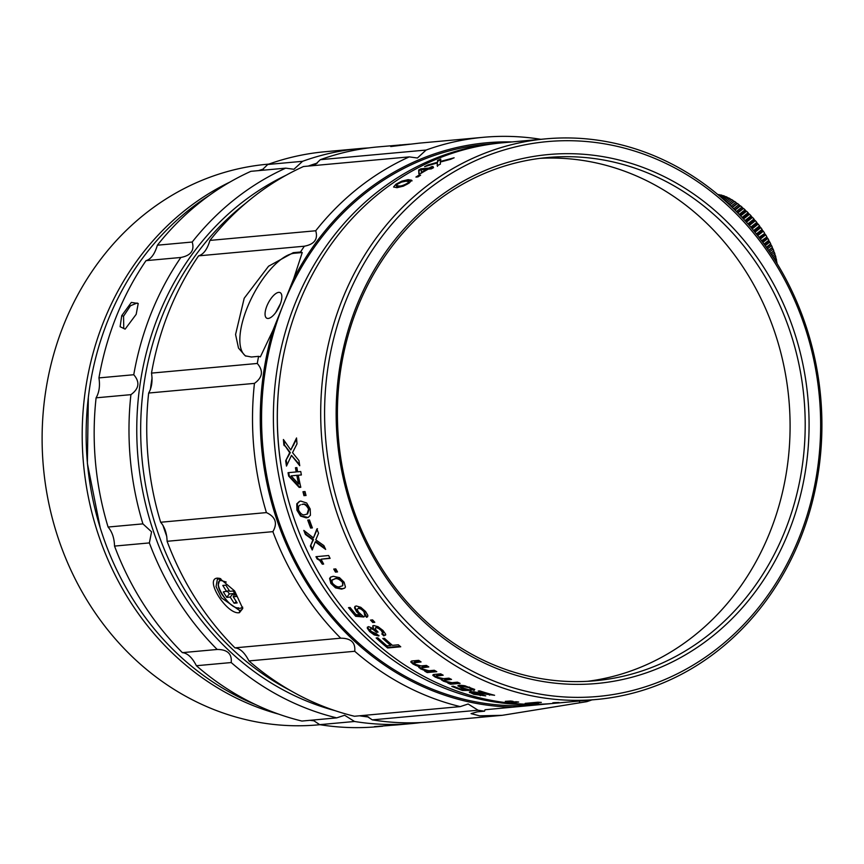 <?xml version="1.0" encoding="UTF-8"?>
<svg xmlns="http://www.w3.org/2000/svg" width="864" height="864" viewBox="0 0 864 864"><rect width="100%" height="100%" fill="white"/><g stroke="black" fill="none" stroke-linecap="round" stroke-linejoin="round"><path stroke-width="1.3" d="M318.719 724.81A281.459 250.333 -95.2 0 1 318.287 724.853A281.459 250.333 -95.2 0 1 43.438 467.532A281.459 250.333 -95.2 0 1 266.717 164.3L268.812 164.106M88.344 397.397L87.372 463.331L100.256 527.947M314.442 720.857A281.459 250.333 -95.2 0 1 309.884 720.328M278.521 714.085A281.459 250.333 -95.2 0 1 83.495 463.633A281.459 250.333 -95.2 0 1 230.008 182.034M258.433 170.64A281.459 250.333 -95.2 0 1 263.401 169.085M290.455 690.563A281.459 250.333 -95.2 0 1 142.02 458.795A281.459 250.333 -95.2 0 1 245.992 203.018M150.358 389.707A281.459 250.333 -95.2 0 1 152.075 377.881M166.784 536.468A281.459 250.333 -95.2 0 1 162.929 525.204M123.757 328.558L123.552 316.202L130.464 305.78L137.16 303.005M136.177 314.334L125.129 329.141L120.118 326.711L121.727 315.652L131.35 302.422L138.218 303.491L136.177 314.334M389.772 725.479L374.447 726.635M383.216 725.911L397.57 724.864M133.758 374.728A288.673 256.748 -95.2 0 1 180.835 257.472L146.016 260.647A288.673 256.748 84.8 0 0 98.939 377.903L133.758 374.728C140.076 382.072 139.136 388.714 130.918 394.654A288.673 256.748 84.8 0 0 142.906 523.865L151.556 531.814L149.364 542.916A288.673 256.748 84.8 0 0 217.199 649.469C227.416 649.49 232.081 653.854 231.206 662.548A288.673 256.748 84.8 0 0 336.722 717.876L344.617 715.262L354.542 721.483L319.723 724.658A288.673 256.748 84.8 0 0 377.417 726.7L382.676 726.224M421.092 722.542A288.673 256.748 -95.2 0 1 412.236 723.524A288.673 256.748 -95.2 0 1 354.542 721.483M146.016 260.647C150.962 259.211 154.742 254.07 157.378 245.203L192.197 242.028C194.681 250.398 190.89 255.55 180.835 257.472M334.962 710.629A282.906 251.618 -95.2 0 1 153.414 531.263A282.906 251.618 -95.2 0 1 286.124 175.23M308.178 166.104A282.906 251.618 -95.2 0 1 317.336 163.069M368.626 717.023A282.906 251.618 -95.2 0 1 359.478 715.802M368.69 147.928A288.673 256.748 84.8 0 0 359.802 148.565A288.673 256.748 84.8 0 0 302.573 161.309L293.922 169.279L285.725 168.145A288.673 256.748 84.8 0 0 192.197 242.028M130.918 394.654L96.098 397.829C99.22 392.396 100.159 385.754 98.939 377.903M319.723 724.658L312.811 720.058M336.722 717.876L301.903 721.051A288.673 256.748 -95.2 0 1 196.387 665.723C192.197 657.515 187.52 653.152 182.38 652.644A288.673 256.748 -95.2 0 1 114.534 546.091C114.307 538.164 112.158 531.814 108.086 527.04A288.673 256.748 -95.2 0 1 96.098 397.829M157.378 245.203A288.673 256.748 -95.2 0 1 250.906 171.32L285.725 168.145M261.727 170.338L267.754 164.484A288.673 256.748 -95.2 0 1 324.972 151.74L359.802 148.565M108.086 527.04L142.906 523.865M267.754 164.484L302.573 161.309M231.206 662.548L196.387 665.723M182.38 652.644L217.199 649.469M149.364 542.916L114.534 546.091M209.099 195.545A281.459 250.333 84.8 0 0 102.708 535.507A281.459 250.333 84.8 0 0 255.517 704.581M279.45 380.743A278.575 247.763 84.8 0 0 291.211 509.717M500.407 142.992A281.459 250.333 84.8 0 0 498.431 143.165A281.459 250.333 84.8 0 0 434.376 158.76A281.459 250.333 84.8 0 0 289.958 518.432A281.459 250.333 84.8 0 0 549.558 703.76A281.459 250.333 84.8 0 0 549.99 703.717A281.459 250.333 84.8 0 0 551.534 703.566M498.431 143.165L486.605 144.245A281.459 250.333 84.8 0 0 283.316 304.528A281.459 250.333 84.8 0 0 537.732 704.84L549.558 703.76M591.926 699.894A288.673 256.748 -95.2 0 1 586.796 701.654L502.254 715.316L429.98 721.904A288.673 256.748 -95.2 0 1 372.276 719.863L365.375 715.262M234.932 647.849L340.718 638.194C350.935 638.215 355.601 642.578 354.726 651.283A288.673 256.748 -95.2 0 0 460.242 706.612L354.467 716.256A288.673 256.748 -95.2 0 1 248.951 660.928C244.76 652.72 240.084 648.356 234.932 647.849A288.673 256.748 -95.2 0 1 167.098 541.296C166.871 533.369 164.722 527.018 160.65 522.245A288.673 256.748 -95.2 0 1 148.662 393.034C151.783 387.59 152.723 380.959 151.502 373.108A288.673 256.748 -95.2 0 1 198.58 255.852C203.526 254.416 207.306 249.275 209.941 240.408A288.673 256.748 -95.2 0 1 303.469 166.525L409.255 156.881A288.673 256.748 -95.2 0 0 315.727 230.764C318.2 239.134 314.42 244.274 304.366 246.208L198.58 255.852M314.291 165.542L320.317 159.689A288.673 256.748 -95.2 0 1 377.536 146.945L409.86 144.158M511.888 141.934A282.906 251.618 84.8 0 0 293.674 278.726L272.959 330.307A282.906 251.618 84.8 0 0 512.892 707.152L537.948 704.819M209.941 240.408L315.727 230.764M151.502 373.108L257.278 363.463A288.673 256.748 -95.2 0 1 258.606 356.346L251.381 357.005L245.225 355.806L238.507 348.084L235.57 334.498L244.199 298.253L268.553 266.22L293.274 252.666L300.499 252.007A288.673 256.748 -95.2 0 1 304.366 246.208M257.278 363.463C263.606 370.807 262.656 377.449 254.448 383.378L148.662 393.034M160.65 522.245L266.425 512.59A288.673 256.748 -95.2 0 1 254.448 383.378M239.436 612.673C227.189 615.276 203.904 578.729 217.447 578.124L219.65 578.351L234.641 590.965L242.762 608.472L239.436 612.673L239.674 610.578L241.52 609.898L242.687 607.705M340.718 638.194A288.673 256.748 -95.2 0 1 272.884 531.652L167.098 541.296M354.726 651.283L248.951 660.928M460.242 706.612L468.148 703.998L478.062 710.219L372.276 719.863M502.254 715.316L479.596 715.835L471.064 713.632L477.306 711.839L484.542 711.18A288.673 256.748 -95.2 0 1 478.062 710.219M320.317 159.689L426.103 150.044A288.673 256.748 -95.2 0 1 483.322 137.3L419.256 143.143L390.733 146.545L400.216 144.882M483.322 137.3A288.673 256.748 -95.2 0 1 540.799 139.298M278.694 292.378A14.429 5.724 117.7 0 1 280.163 292.637A14.429 5.724 117.7 0 1 278.521 308.081A14.429 5.724 117.7 0 1 266.749 318.2A14.429 5.724 117.7 0 1 267.592 304.387A14.429 5.724 117.7 0 1 278.694 292.378M293.674 278.726L302.249 252.536L294.397 253.249A57.737 22.874 -62.3 0 0 250.409 300.413A57.737 22.874 -62.3 0 0 245.981 356.173M258.606 356.346L260.356 356.875L272.959 330.307M300.499 252.007L302.249 252.536M426.103 150.044L417.442 158.004L409.255 156.881M512.892 707.152L485.028 709.744L484.542 711.18M587.282 700.218L586.796 701.654M266.425 512.59C275.584 516.899 277.744 523.249 272.884 531.652M220.525 578.621L217.372 579.323L216.043 586.559L221.411 597.812L239.674 610.578M280.541 303.448L275.648 312.671M762.091 241.402L767.027 237.503L767.848 238.453L762.847 242.406M764.057 244.058L768.852 240.268L764.143 244.188M767.848 238.453A50.522 19.98 51.7 0 1 768.852 240.268M761.605 240.743L766.768 237.049A49.075 19.408 51.7 0 1 767.027 237.503M766.768 237.049L761.778 240.98M768.744 240.559A49.075 19.408 51.7 0 1 768.982 241.002L769.813 242.06L765.223 245.689M764.446 244.598L768.982 241.002M759.629 238.14L764.888 233.982L765.677 234.835L760.331 239.058M765.677 234.835A50.522 19.98 51.7 0 1 766.778 236.65M766.368 247.288L770.72 243.853L766.379 247.298M769.813 242.06A50.522 19.98 51.7 0 1 770.72 243.853M759.035 237.362L764.608 233.528A49.075 19.408 51.7 0 1 764.888 233.982M764.608 233.528L759.305 237.719M770.515 244.026A49.075 19.408 51.7 0 1 770.731 244.469L771.574 245.624L767.47 248.864M766.66 247.698L770.731 244.469M757.048 234.835L762.577 230.472L763.333 231.217A50.522 19.98 51.7 0 1 764.521 233.021M763.333 231.217L757.706 235.667M768.539 250.398L772.373 247.374A50.522 19.98 51.7 0 0 771.574 245.624M756.356 233.96L762.091 229.424L762.275 230.029A49.075 19.408 51.7 0 1 762.577 230.472M762.275 230.029L756.713 234.414M772.135 247.568A49.075 19.408 51.7 0 1 772.265 247.871L773.118 249.102L769.565 251.91M768.722 250.668L772.265 247.871M754.391 231.53L760.115 227.005L760.817 227.642A50.522 19.98 51.7 0 1 762.091 229.424M760.817 227.642L754.985 232.254M770.558 253.368L773.798 250.808A50.522 19.98 51.7 0 0 773.118 249.102M753.592 230.558L759.51 225.882L759.791 226.562A49.075 19.408 51.7 0 1 760.115 227.005M759.791 226.562L754.045 231.109M773.518 251.035A49.075 19.408 51.7 0 1 773.572 251.186L774.414 252.493L771.498 254.794M770.645 253.498L773.572 251.186M751.658 228.236L757.512 223.614L758.171 224.132A50.522 19.98 51.7 0 1 759.51 225.882M758.171 224.132L752.177 228.863M772.405 256.165L774.976 254.135A50.522 19.98 51.7 0 0 774.414 252.493M750.762 227.178L756.799 222.404L757.177 223.182A49.075 19.408 51.7 0 1 757.512 223.614M757.177 223.182L751.302 227.815M748.872 224.986L754.801 220.309L755.395 220.709A50.522 19.98 51.7 0 1 756.799 222.404M755.395 220.709L749.326 225.504M774.641 254.372L775.472 255.755L773.258 257.494M774.079 258.768L775.904 257.332A50.522 19.98 51.7 0 0 775.472 255.755M747.878 223.852L753.97 219.035L754.445 219.888A49.075 19.408 51.7 0 1 754.801 220.309M754.445 219.888L748.516 224.575M746.064 221.8L752.522 217.404A50.522 19.98 51.7 0 1 753.97 219.035M752.522 217.404L746.431 222.21M775.472 257.429L776.272 258.865L774.846 259.988M775.58 261.144L776.574 260.356A50.522 19.98 51.7 0 0 776.272 258.865M744.984 220.601L751.054 215.806L751.626 216.713A49.075 19.408 51.7 0 1 751.993 217.112M751.626 216.713L745.697 221.4M743.245 218.711L749.563 214.24A50.522 19.98 51.7 0 1 751.054 215.806M749.563 214.24L743.526 219.013M776.045 260.312L776.812 261.803L776.261 262.235M776.887 263.272L776.984 263.196A50.522 19.98 51.7 0 0 776.812 261.803M742.079 217.447L748.073 212.717L748.742 213.689A49.075 19.408 51.7 0 1 749.11 214.067M748.742 213.689L742.889 218.311M740.448 215.719L746.561 211.237A50.522 19.98 51.7 0 1 748.073 212.717M746.561 211.237L740.632 215.914M739.195 214.423L745.038 209.812L745.805 210.838A49.075 19.408 51.7 0 1 746.183 211.194M745.805 210.838L740.092 215.341M737.683 212.868L743.515 208.429A50.522 19.98 51.7 0 1 745.038 209.812M743.515 208.429L737.78 212.954M736.376 211.54L741.982 207.101L742.835 208.17A49.075 19.408 51.7 0 1 743.224 208.494M742.835 208.17L737.338 212.512M734.983 210.146L740.459 205.826A50.522 19.98 51.7 0 1 741.982 207.101M733.622 208.807L738.936 204.617L739.876 205.708A49.075 19.408 51.7 0 1 740.243 205.999M739.876 205.708L734.659 209.822M732.283 207.511L737.413 203.461A50.522 19.98 51.7 0 1 738.936 204.617M730.976 206.258L735.901 202.37L736.927 203.483A49.075 19.408 51.7 0 1 737.165 203.656M736.927 203.483L732.078 207.306M729.702 205.049L734.411 201.334A50.522 19.98 51.7 0 1 735.901 202.37M728.46 203.893L732.931 200.372L734.022 201.496A49.075 19.408 51.7 0 1 734.119 201.56M734.022 201.496L729.616 204.973M727.261 202.792L731.462 199.476A50.522 19.98 51.7 0 1 732.931 200.372M726.106 201.744L730.015 198.655A178.783 159.008 -95.2 0 1 731.138 199.735M724.993 200.74L728.59 197.899A50.522 19.98 51.7 0 1 730.015 198.655M723.935 199.789L727.196 197.219L728.428 198.331M722.92 198.904L725.825 196.603A50.522 19.98 51.7 0 1 727.196 197.219M721.969 198.072L724.496 196.074L725.771 197.165M721.073 197.294L723.19 195.62A50.522 19.98 51.7 0 1 724.496 196.074M720.23 196.571L721.926 195.242L723.254 196.301M719.453 195.912L720.695 194.94A50.522 19.98 51.7 0 1 721.926 195.242M718.74 195.318L719.507 194.713L720.878 195.728M718.092 194.778L718.362 194.562A50.522 19.98 51.7 0 1 719.507 194.713M238.648 607.824C229.446 609.563 211 580.608 221.292 580.565L226.228 582.044M226.714 591.602L222.793 585.446L225.828 585.166L229.748 591.322L233.161 591.019L236.639 596.473L233.226 596.786L237.146 602.942L234.112 603.223L230.191 597.067L226.778 597.37L223.301 591.916L229.316 590.652M227.588 591.278L229.295 593.957L226.778 597.37M229.295 593.957L233.237 593.6L230.191 597.067M233.237 593.6L234.209 595.123M236.347 601.69L234.112 603.223M234.954 593.838L233.226 596.786M545.746 138.856L502.373 142.808A281.459 250.333 84.8 0 0 278.683 446.332A281.459 250.333 84.8 0 0 553.5 703.393L559.202 702.875A281.459 250.333 -95.2 0 1 557.69 703.004L570.391 701.849A281.459 250.333 84.8 0 0 571.903 701.719L596.862 699.44A281.459 250.333 -95.2 0 1 322.045 442.368A281.459 250.333 -95.2 0 1 545.746 138.856A281.459 250.333 -95.2 0 1 820.606 396.414A281.459 250.333 -95.2 0 1 596.862 699.44M284.418 445.802L283.867 445.057A281.459 250.333 -95.2 0 1 283.414 439.495L290.779 449.971L296.536 437.962A281.459 250.333 84.8 0 0 297.011 443.837L292.529 452.639L298.966 460.598A281.459 250.333 84.8 0 0 299.754 465.728L291.481 455.371L286.481 466.074A281.459 250.333 -95.2 0 1 285.682 460.771L289.688 452.682L284.504 445.003A280.735 249.696 -95.2 0 1 284.137 440.564M418.554 175.403L420.617 175.208A281.459 250.333 84.8 0 0 417.992 176.882L415.93 177.066A281.459 250.333 -95.2 0 1 418.554 175.403L419.396 175.986M440.273 162.065L440.424 164.095A281.459 250.333 84.8 0 0 437.216 165.726L437.324 162.94L424.602 166.644A281.459 250.333 -95.2 0 1 427.918 164.97L437.584 162.259L437.486 160.499A281.459 250.333 -95.2 0 1 440.791 159.073L440.543 161.406L454.129 157.799A281.459 250.333 84.8 0 0 450.641 159.3L440.273 162.065M428.242 169.15A281.459 250.333 84.8 0 0 420.466 173.653L418.856 173.804L418.673 170.014A281.459 250.333 -95.2 0 1 420.854 168.826L428.998 168.08A281.459 250.333 -95.2 0 1 431.665 166.655L433.091 166.525A281.459 250.333 84.8 0 0 430.423 167.951L433.555 167.659A281.459 250.333 84.8 0 0 431.374 168.858L428.242 169.15M409.244 182.974L403.402 186.138L396.997 187.693L393.563 187.013L395.993 184.183L401.89 181.116L408.121 179.647L411.718 180.241L409.244 182.974M364.662 615.092L363.906 611.561L361.076 609.098L358.279 608.267L357.167 609.509L358.571 612.144L363.863 616.993L355.687 616.302A281.459 250.333 -95.2 0 1 348.494 607.651L350.104 607.5A281.459 250.333 84.8 0 0 355.914 614.552L360.104 614.952L356.638 611.896L354.542 607.867L354.931 606.485L356.249 605.966L360.796 607.306L365.58 611.496L367.859 615.373L367.589 616.777L366.595 617.306A281.459 250.333 -95.2 0 1 364.662 615.092L365.548 614.304M374.803 622.307L372.74 622.49A281.459 250.333 -95.2 0 1 370.537 620.082L372.6 619.898A281.459 250.333 84.8 0 0 374.803 622.307M385.7 634.273L383.875 635.904A281.459 250.333 -95.2 0 1 381.78 633.906L382.774 633.431L381.283 630.504L378.356 628.312L375.851 627.61L375.17 628.268L375.786 629.64L378.076 632.135L376.466 632.286L373.032 629.381L370.721 628.7L369.986 629.564L371.304 631.476L376.78 633.971A281.459 250.333 84.8 0 0 378.886 635.969L374.252 634.932L369.652 631.584L367.276 628.139L368.55 626.627L373.486 628.657L372.676 625.968L373.799 625.525L378.065 626.713L383.022 630.493L385.7 634.273L385.517 635.202M378.972 635.44L374.663 634.381L370.073 631.044L367.697 627.61L367.276 628.139L367.427 627.08M392.461 645.343L398.358 644.803A281.459 250.333 84.8 0 0 400.734 646.78L387.59 647.978A281.459 250.333 -95.2 0 1 376.142 637.967L377.816 637.816A281.459 250.333 84.8 0 0 386.899 645.851L390.787 645.494A281.459 250.333 -95.2 0 1 382.795 638.464L384.48 638.312A281.459 250.333 84.8 0 0 392.461 645.343M300.748 471.528A281.459 250.333 84.8 0 0 301.385 474.962L298.253 475.243A281.459 250.333 84.8 0 0 300.802 487.285L299.192 487.426L288.684 476.118A281.459 250.333 -95.2 0 1 288.047 472.694L296.19 471.949A281.459 250.333 -95.2 0 1 295.456 467.726L296.881 467.597A281.459 250.333 84.8 0 0 297.616 471.82L300.748 471.528M303.988 495.709A281.459 250.333 -95.2 0 1 302.972 491.735L305.024 491.551A281.459 250.333 84.8 0 0 306.04 495.526L304.603 495.526A280.735 249.696 -95.2 0 1 303.62 491.681M310.187 508.982L310.435 515.236L308.2 517.417L306.256 517.86L300.553 516.078L296.924 510.192L296.784 503.831L299.452 501.368L300.823 501.098L306.666 502.988L310.187 508.982M307.724 520.106L309.474 519.944A281.459 250.333 84.8 0 0 312.39 527.904L310.64 528.066A281.459 250.333 -95.2 0 1 307.724 520.106M315.77 539.838L323.881 545.594A281.459 250.333 84.8 0 0 325.663 549.418L315.252 541.879L312.228 549.99A281.459 250.333 -95.2 0 1 310.392 546.037L312.887 539.935L305.424 534.46A281.459 250.333 -95.2 0 1 303.826 530.41L313.459 537.905L316.872 528.973A281.459 250.333 84.8 0 0 318.568 533.25L315.77 539.838M315.954 556.697L328.655 555.53A281.459 250.333 84.8 0 0 330.102 558.382L321.084 559.202A281.459 250.333 84.8 0 0 323.644 564.062L322.304 564.192L319.669 560.369L317.088 558.911A281.459 250.333 -95.2 0 1 315.954 556.697M333.731 569.074L335.794 568.89A281.459 250.333 84.8 0 0 337.532 571.914L335.47 572.098A281.459 250.333 -95.2 0 1 333.731 569.074M344.099 582.185L345.438 587.012L344.682 588.125L341.647 589.129L335.545 587.866L330.847 583.394L329.594 578.491L330.556 577.174L333.212 576.299L339.487 577.627L344.099 582.185M428.868 670.745L434.3 670.248A281.459 250.333 84.8 0 0 436.774 671.674L427.183 672.548A281.459 250.333 -95.2 0 1 424.71 671.123L425.844 671.015L420.433 668.768L418.36 666.468L413.003 664.049L410.778 661.964L411.642 660.992L418.716 660.344A281.459 250.333 84.8 0 0 421.07 661.943L413.78 662.872L414.094 662.256L415.055 661.91L414.904 664.189L421.006 665.928L426.406 665.431A281.459 250.333 84.8 0 0 428.814 666.943L421.384 667.84L422.431 666.922L422.485 668.974L428.868 670.745M418.36 666.468L418.673 665.842L413.316 663.433L411.102 661.349L410.778 661.964L411.642 660.992M443.545 678.65L448.956 678.154A281.459 250.333 84.8 0 0 451.548 679.428L444.128 680.292L445.1 679.374L445.37 681.253L452.023 682.679L457.456 682.182A281.459 250.333 84.8 0 0 460.112 683.359L450.522 684.234A281.459 250.333 -95.2 0 1 447.865 683.057L448.999 682.949L443.275 681.102L440.942 679.147L435.272 677.128L432.821 675.346L433.598 674.492L440.672 673.844A281.459 250.333 84.8 0 0 443.2 675.205L435.931 676.112L437.13 675.13L437.206 677.225L443.545 678.65M435.272 677.128L435.532 676.48L433.091 674.698L432.821 675.346L433.598 674.492M461.786 688.208L461.981 687.528L458.33 685.541L458.125 686.221L459.205 685.152L464.378 685.66L474.714 689.44L474.152 690.455A281.459 250.333 -95.2 0 1 471.29 689.45L469.174 687.712L462.132 686.264L461.441 686.956L463.882 688.241L471.204 690.422L462.478 690.466A281.459 250.333 -95.2 0 1 451.807 686.372L453.406 686.221A281.459 250.333 84.8 0 0 462.046 689.58L466.528 689.591L461.786 688.208L457.898 685.66M474.714 689.44L474.325 689.764A280.735 249.696 -95.2 0 1 471.776 688.867M471.29 689.45L471.884 688.5M461.646 686.275L461.441 686.956M472.694 693.198L469.843 691.902L469.67 692.593L470.556 691.708L474.314 691.913L489.769 694.57A281.459 250.333 -95.2 0 1 478.17 691.038L479.768 690.887A281.459 250.333 84.8 0 0 494.597 695.282L473.494 692.647L472.986 693.155L475.297 694.105L482.738 695.077A281.459 250.333 84.8 0 0 485.741 695.887L473.731 694.267L469.379 692.118M473.148 692.464L472.986 693.155M505.31 701.363L510.656 701.006A281.459 250.333 84.8 0 0 513.086 701.352L508.81 701.86A281.459 250.333 -95.2 0 1 505.31 701.363M518.67 702.032L514.415 702.54A281.459 250.333 -95.2 0 1 510.851 702.119L516.229 701.752A281.459 250.333 84.8 0 0 518.67 702.032M525.172 703.372L537.862 702.216A281.459 250.333 84.8 0 0 541.339 702.4L532.321 703.22A281.459 250.333 84.8 0 0 538.445 703.426L527.872 703.523A281.459 250.333 -95.2 0 1 525.172 703.372M556.945 702.702A281.459 250.333 -95.2 0 1 552.82 702.799L554.882 702.616A281.459 250.333 84.8 0 0 558.997 702.518L556.934 702.572M560.714 702.734A281.459 250.333 -95.2 0 1 559.202 702.875M417.452 176.926A280.735 249.696 -95.2 0 1 418.878 176.029M437.486 160.499L437.724 161.168A280.735 249.696 -95.2 0 1 440.694 159.894M437.724 161.168L437.584 162.259M428.166 165.586L427.918 164.97M437.324 162.94L437.497 166.374M432.065 168.48L430.423 167.951M428.998 168.08L429.278 168.728L421.146 169.474L420.854 168.826M430.477 168.08A280.735 249.696 84.8 0 0 429.278 168.728M418.673 170.014L418.975 170.662A280.735 249.696 -95.2 0 1 421.146 169.474M418.975 170.662L419.17 174.442M412.063 180.857L408.456 180.274L402.224 181.732L396.338 184.788L395.993 184.183M296.611 439.074L290.779 449.971M283.867 445.057L284.504 445.003M325.922 442.012A278.575 247.763 -95.2 0 1 673.682 167.314A278.575 247.763 -95.2 0 1 718.254 647.752A278.575 247.763 -95.2 0 1 325.922 442.012M409.298 182.131L407.992 183.73C404.158 185.857 401.371 186.818 399.622 186.624L396.641 186.3L396.284 185.695L399.254 186.019C400.993 186.224 403.79 185.252 407.646 183.114L408.953 181.516L405.853 181.213L401.382 182.142L397.602 184.032L396.284 185.695M285.066 445.748L290.326 452.606L285.682 460.771M286.967 465.026A280.735 249.696 -95.2 0 1 286.319 460.663M291.481 455.371L299.581 464.638M290.326 452.606L289.688 452.682M366.595 617.306L367.729 616.529M355.201 606.269L355.018 607.392L357.102 611.41L360.569 614.455L360.104 614.952M355.687 616.302L356.141 615.805A280.735 249.696 -95.2 0 1 349.294 607.576M356.141 615.805L364.316 616.496M358.744 607.792L361.552 608.623L364.37 611.075L365.116 614.596M367.049 616.81A280.735 249.696 -95.2 0 1 365.202 614.693M372.74 622.49L373.183 621.983A280.735 249.696 -95.2 0 1 371.369 620.006M374.404 621.875L373.183 621.983M372.956 625.741L373.486 628.657M371.153 628.171L373.453 628.841L376.888 631.746L376.466 632.286M377.611 631.681L376.888 631.746M376.283 627.091L378.778 627.782L381.704 629.964L383.184 632.88L382.774 633.431M383.875 635.904L384.286 635.353A280.735 249.696 -95.2 0 1 382.504 633.668M384.286 635.353L385.636 634.921M390.787 645.494L391.165 644.922A280.735 249.696 84.8 0 1 383.713 638.388M387.59 647.978L387.968 647.406A280.735 249.696 84.8 0 1 377.05 637.891M400.14 646.294L387.968 647.406M301.363 474.876L298.253 475.243M296.19 471.949L296.816 471.82A280.735 249.696 84.8 0 1 296.093 467.662M288.684 476.118L289.31 475.978A280.735 249.696 -95.2 0 1 288.695 472.63M289.31 475.978L299.808 487.264L299.192 487.426M300.78 487.166L299.808 487.264M306.007 495.396L304.603 495.526M299.765 501.282L297.4 503.626L297.529 509.965L301.147 515.84L307.94 517.439M310.64 528.066L311.224 527.796A280.735 249.696 -95.2 0 1 308.383 520.042M312.304 527.688L311.224 527.796M317.455 528.692L313.459 537.905M305.424 534.46L306.007 534.179A280.735 249.696 -95.2 0 1 304.83 531.209M306.007 534.179L313.47 539.633L312.887 539.935M313.47 539.633L310.392 546.037M312.541 549.126A280.735 249.696 -95.2 0 1 310.964 545.713M315.252 541.879L315.824 541.577L325.156 548.327M317.088 558.911L317.639 558.565A280.735 249.696 -95.2 0 1 316.656 556.632M317.639 558.565L320.231 560.012L322.844 563.825L322.304 564.192M323.482 563.771L322.844 563.825M329.951 558.09L321.084 559.202M335.47 572.098L335.999 571.72A280.735 249.696 -95.2 0 1 334.444 569.009M337.338 571.59L335.999 571.72M330.826 576.99L330.124 578.092L331.366 582.984L336.053 587.444L342.155 588.697L344.315 588.211M427.972 666.425L422.431 666.922M420.304 661.424L415.055 661.91M418.673 665.842L420.736 668.131L420.433 668.768M426.103 670.442L425.844 671.015A280.735 249.696 -95.2 0 0 427.464 671.911L427.183 672.548M435.845 671.144L427.464 671.911M442.195 674.665L437.13 675.13M441.169 678.542L440.942 679.147M441.558 680.108L441.806 679.45L443.513 680.432L443.275 681.102M450.522 684.234L450.749 683.564A280.735 249.696 -95.2 0 1 449.042 682.808M458.892 682.819L450.749 683.564M450.436 678.888L445.1 679.374M469.174 687.712L469.357 687.053L471.474 688.759M462.478 690.466L462.661 689.774A280.735 249.696 -95.2 0 1 462.11 689.58M458.752 688.349A280.735 249.696 -95.2 0 1 453.33 686.232M462.661 689.774L469.379 689.742M489.791 694.472L492.145 694.634M489.769 694.57L489.877 694.008M508.81 701.86L508.874 701.147A280.735 249.696 -95.2 0 1 508.777 701.125M514.415 702.54L514.458 701.87M807.808 397.116A265.583 236.218 84.8 0 0 433.771 200.966A265.583 236.218 84.8 0 0 476.269 659.005A265.583 236.218 84.8 0 0 807.808 397.116M421.556 173.005L421.135 169.798L426.816 169.279A281.459 250.333 84.8 0 0 421.286 172.444M291.136 475.891L297.454 475.232A280.735 249.696 84.8 0 0 299.214 483.797L298.588 483.959L291.136 475.891L297.454 475.232M300.413 504.835L298.652 506.185L298.534 510.041C300.694 514.026 302.908 515.527 305.154 514.555L307.012 514.166L308.578 509.134C306.374 505.084 304.139 503.55 301.849 504.544L302.465 504.338C304.744 503.334 306.979 504.857 309.182 508.907L307.616 513.929M332.424 579.863L335.383 578.534C337.381 577.66 339.919 578.783 343.008 581.915L342.716 585.749L342.49 582.336C339.412 579.193 336.863 578.059 334.854 578.934L331.895 580.273L332.446 583.243C335.502 586.343 338.008 587.466 339.962 586.602L342.716 585.749M595.566 680.713A262.699 233.647 84.8 0 0 803.941 397.472A262.699 233.647 84.8 0 0 547.441 157.54A262.699 233.647 84.8 0 0 338.623 440.37A262.699 233.647 84.8 0 0 595.166 680.756A262.699 233.647 84.8 0 0 595.566 680.713M296.827 475.373A281.459 250.333 84.8 0 0 298.588 483.959M332.392 579.701L331.895 580.273M587.596 681.307A262.699 233.647 84.8 0 0 788.832 398.844A262.699 233.647 84.8 0 0 539.903 158.36M121.727 315.652L123.552 316.202M293.274 252.666L294.397 253.249M219.294 578.578L217.447 578.124M579.452 701.028L579.571 702.313M220.568 578.632L219.823 579.215A18.047 7.139 51.7 0 1 220.784 578.718M242.654 607.068A18.047 7.139 51.7 0 1 242.19 607.532L239.814 608.44C237.233 607.597 239.836 610.535 230.753 604.508C223.16 597.337 218.981 590.911 218.203 585.241L219.823 579.215M408.456 180.274L408.121 179.647M402.224 181.732L401.89 181.116M293.782 444.949L293.144 445.014M370.073 631.044L369.652 631.584M374.663 634.381L374.252 634.932M373.453 628.841L373.032 629.381M381.704 629.964L381.283 630.504M306.256 517.86L306.85 517.612M297.4 503.626L296.784 503.831M297.529 509.965L296.924 510.192M301.147 515.84L300.553 516.078M320.231 560.012L319.669 560.369M413.316 663.433L413.003 664.049M415.649 664.718L415.336 665.334M419.159 666.954L418.856 667.58M438.005 677.603L437.767 678.218M465.534 685.919L465.34 686.578M475.999 692.194L475.859 692.777M489.704 694.57L489.586 695.174M473.872 693.619L473.731 694.267M480.362 695.077L480.244 695.682M531.63 702.778L531.63 703.447M399.254 186.019L399.622 186.624M407.646 183.114L407.992 183.73M308.578 509.134L309.182 508.907M301.849 504.544L302.465 504.338M318.287 724.853L319.939 724.702M412.236 723.524L397.127 724.907M461.268 686.588L461.473 685.908M472.824 692.885L472.986 692.194M408.942 181.516L409.288 182.131M307.001 514.156L307.606 513.918"/></g></svg>
